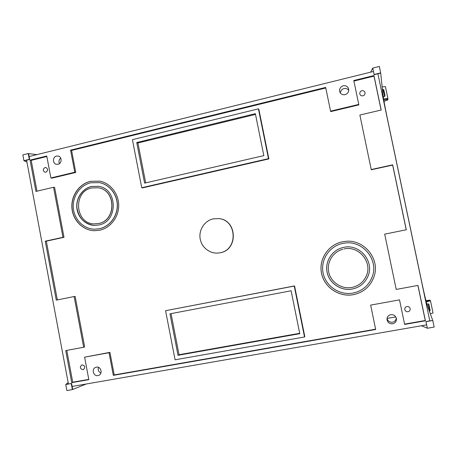 <?xml version="1.0" encoding="UTF-8"?>
<svg xmlns="http://www.w3.org/2000/svg" width="457" height="457" viewBox="0 0 457 457"><rect width="100%" height="100%" fill="white"/><g stroke="black" fill="none" stroke-linecap="round" stroke-linejoin="round"><path stroke-width="0.69" d="M384.6 96.444L383.657 91.966L382.618 91.577M384.011 101.328L387.873 99.969L387.879 99.038M383.069 90.2L383.646 90.754L384.817 96.318M387.89 99.089L383.794 100.072M425.958 300.626L429.98 300.118L430.266 300.517L426.124 301.266M429.054 310.229L429.386 309.498L428.203 303.882M428.398 303.905L429.757 310.097L429.54 310.777M365.8 276.993L365.806 276.976C373.415 263.226 359.265 245.215 344.012 248.974L343.995 248.979C359.253 245.22 373.409 263.238 365.8 276.993C362.807 282.626 358.179 286.111 351.907 287.442C341.727 289.418 331.062 282.443 328.8 272.458C326.401 262.501 332.896 251.756 342.91 249.231L342.91 249.231M352.238 289.053C359.351 287.522 364.486 283.5 367.645 276.988C375.128 262.09 359.842 243.404 343.664 247.38L343.287 247.46C332.188 249.813 324.699 261.444 327.121 272.412C329.388 283.414 341.059 291.218 352.238 289.053M343.298 247.46C332.21 249.813 324.727 261.438 327.149 272.401C329.417 283.397 341.082 291.189 352.25 289.03C359.356 287.499 364.492 283.483 367.651 276.982M353.061 293.068C339.648 295.65 325.687 286.202 323.099 273C320.317 259.827 329.486 245.986 342.847 243.387L344.898 243.061C362.607 240.285 378.682 259.53 372.386 276.331C368.982 285.385 362.544 290.96 353.061 293.068M353.392 294.679C363.938 292.297 370.907 286.002 374.306 275.782C379.916 258.479 363.886 239.302 345.829 241.33L342.516 241.787C328.297 244.564 318.546 259.296 321.511 273.303C324.264 287.356 339.111 297.421 353.392 294.679M345.84 241.33L342.539 241.787C328.32 244.558 318.58 259.285 321.539 273.292C324.287 287.333 339.128 297.393 353.41 294.651C363.943 292.274 370.913 285.979 374.312 275.771M94.296 223.89L98.626 223.53C116.615 220.525 116.295 189.998 98.261 187.798L98.204 187.787M98.506 223.524L94.233 223.89C74.994 223.844 72.749 191.426 91.72 187.953L98.141 187.776C116.181 189.975 116.501 220.52 98.506 223.524M98.786 225.01C118.237 221.776 117.975 188.77 98.489 186.296L91.44 186.473C82.574 188.501 76.068 197.864 76.799 207.427C77.444 216.995 85.213 225.044 94.262 225.404L98.786 225.01M98.552 186.307L91.566 186.496C82.717 188.524 76.216 197.858 76.93 207.404C78.524 217.989 84.322 223.987 94.325 225.41M94.45 229.203L99.62 228.728C109.657 226.569 117.449 216.429 117.392 205.461C117.409 194.488 109.594 184.548 99.552 182.634L99.489 182.623M99.495 228.728L94.388 229.203C83.54 228.906 74.154 219.354 73.314 207.906C72.366 196.47 80.118 185.222 90.737 182.777L99.426 182.611C109.474 184.525 117.295 194.471 117.278 205.444C117.329 216.424 109.537 226.563 99.495 228.728M99.78 230.214C110.451 227.923 118.746 217.161 118.717 205.496C118.763 193.831 110.491 183.234 99.826 181.143L90.452 181.303C79.135 183.914 70.886 195.922 71.92 208.112C72.846 220.308 82.894 230.465 94.468 230.722L99.78 230.214M99.889 181.155L90.577 181.326C79.278 183.931 71.029 195.916 72.052 208.089C72.96 220.274 82.974 230.437 94.53 230.722M408.032 311.731C409.78 311.2 410.455 310.052 410.06 308.292C409.461 306.95 408.415 306.356 406.941 306.504C405.285 306.99 404.588 308.081 404.856 309.76C405.405 311.217 406.467 311.874 408.032 311.731M362.938 95.81C364.406 95.313 365.109 94.313 365.04 92.805C364.623 91.189 363.572 90.497 361.875 90.72C360.367 91.234 359.67 92.263 359.79 93.811C360.236 95.364 361.287 96.033 362.938 95.81M82.997 369.673L83.46 369.536C85.482 367.239 85.031 365.691 82.1 364.897L81.666 365.029C79.609 367.308 80.049 368.862 82.997 369.673M45.871 172.209C48.156 170.61 48.162 169.056 45.894 167.53L44.997 167.548C42.707 169.164 42.712 170.724 45.003 172.226L45.871 172.209M392.672 323.807C395.305 323.099 396.562 321.397 396.425 318.706C395.682 315.804 393.791 314.456 390.769 314.662C388.37 315.273 387.108 316.798 386.982 319.232C387.485 322.436 389.381 323.962 392.672 323.807M387.028 318.478C387.844 321.185 389.678 322.436 392.529 322.225C394.797 321.671 396.036 320.248 396.259 317.963M345.069 94.673C347.823 93.702 349.017 91.8 348.64 88.978C347.754 86.442 345.949 85.373 343.224 85.785C340.356 86.836 339.197 88.818 339.734 91.737C340.699 94.096 342.476 95.079 345.069 94.673M348.754 90.412C347.588 88.801 346 88.19 343.99 88.572C341.785 89.264 340.579 90.743 340.368 93.005M97.958 375.58L98.912 375.277C103.082 373.529 100.757 366.143 96.364 367.154L95.507 367.417C91.251 369.067 93.502 376.591 97.958 375.58M58.05 164.274C61.998 163.532 62.158 156.837 58.25 156.066L56.502 156.066C52.515 156.825 52.429 163.612 56.4 164.286L58.05 164.274M218.246 253.035L220.194 252.755C238.457 249.95 237.269 219.863 218.857 218.617L218.766 218.612M213.293 218.852C204.816 220.628 198.789 229.54 200.08 238.297C201.269 247.077 209.517 253.852 218.149 253.041L220.006 252.772C238.291 249.962 237.103 219.846 218.675 218.6L213.293 218.852M395.785 316.918L387.033 318.438M258.422 108.852L258.851 109.292L268.882 158.91L142.538 187.884L141.739 187.718L268.482 158.636L258.422 108.852L132.421 139.653L141.739 187.718M36.977 191.175L31.207 160.356L46.837 156.517M57.336 299.929L46.34 241.182L64.003 237.297L54.611 187.433L53.549 187.267L62.969 237.297L45.254 241.193L56.285 300.14L74.131 296.553L83.677 347.269L65.728 350.593L71.732 382.658L88.841 379.664L84.608 357.168L109.029 352.724L113.33 375.38L375.683 329.491L370.65 305.116L399.515 299.866L404.634 324.43L425.41 320.797L417.984 285.414L396.219 289.441L384.691 234.127L406.313 229.785L392.683 164.823L371.227 169.541L359.87 115.044L381.184 110.023L373.957 75.559L353.787 80.518L358.768 104.419L330.571 111.154L325.67 87.43L70.578 150.147L74.777 172.243L50.876 177.95L46.745 156.008L30.082 160.11L35.943 191.42L53.549 187.267M83.677 347.269L84.654 346.92L75.131 296.37L74.131 296.553M88.789 379.384L72.737 382.195L66.785 350.399M375.62 329.189L114.216 374.934L109.926 352.353L84.608 357.168M399.515 299.866L370.65 305.116M417.904 285.431L425.261 320.5L404.571 324.122M384.691 234.127L396.219 289.441M359.87 115.044L371.278 169.781L392.654 165.086L406.233 229.797M353.901 81.066L373.992 76.13L381.109 110.04M330.571 111.154L330.759 111.594L358.859 104.887L358.768 104.419M50.876 177.95L51.944 178.144L75.771 172.455L71.589 150.433L325.784 87.978M165.571 310.697L294.548 285.911L304.808 336.638L304.528 336.98L294.239 286.071L165.571 310.697L175.088 359.802L304.528 336.98M429.814 320.883L425.918 321.562L427.352 328.269L425.97 321.659L432.756 320.471L429.814 320.883L377.899 73.748L380.698 73.057L379.344 66.454L372.758 68.082L374.1 74.485L380.692 72.863M426.61 324.858L72.155 386.445L71.595 383.452L68.424 384.006L26.592 160.207L29.676 159.447L29.134 156.54L373.443 71.481L374.117 74.68L377.899 73.748M98.432 367.371C97.741 369.964 98.558 371.855 100.894 373.055M60.707 158.071C58.959 159.596 58.542 161.441 59.461 163.606M428.649 304.031L429.906 309.989L429.283 310.869L429.597 311.36L430.18 310.434L428.929 304.471L428.032 303.905L426.941 304.202M426.135 301.294L430.288 300.546L430.483 300.815L426.272 301.82M430.483 300.815L433.047 313.016L430.3 313.696M382.492 90.326L383.817 90.766L384.948 96.159M383.783 100.014L387.896 99.032L387.907 98.438L383.606 98.975M383.223 96.57L384.434 96.484L385.028 95.667L383.806 89.863L382.383 89.292M387.907 98.438L385.405 86.556L382.138 86.939M169.964 313.828L178.013 355.306L299.775 333.69L291.115 290.783L169.964 313.828M136.723 142.527L144.601 183.126L263.832 155.626L255.36 113.662L136.723 142.527L137.934 142.99L255.514 114.416M380.698 73.057L382.829 93.594C383.429 98.523 384.851 106.395 387.096 117.221L421.988 283.294C424.325 294.274 426.113 301.677 427.358 305.505L432.699 320.374M427.352 328.269L434.15 327.092L432.756 320.471M71.258 383.612L72.377 389.598L66.865 390.546L65.745 384.571L71.595 383.452M23.935 160.681L29.299 159.362L28.208 153.546L22.85 154.877L23.935 160.681L26.952 162.126M68.156 382.543L65.745 384.571M72.377 389.598L86.287 383.989M421.417 325.761L427.306 328.16M28.208 153.546L36.823 154.643M370.621 72.177L372.758 68.082M72.155 386.445L72.714 389.433M28.591 153.638L29.134 156.54M29.676 159.447L29.299 159.362M372.775 68.282L373.443 71.481M68.424 384.006L66.088 384.417M24.318 160.767L26.592 160.207M31.207 160.356L30.082 160.11M75.771 172.455L74.777 172.243M71.589 150.433L70.578 150.147M373.992 76.13L373.957 75.559M425.261 320.5L425.41 320.797M114.216 374.934L113.33 375.38M109.926 352.353L109.029 352.724M72.737 382.195L71.732 382.658M46.34 241.182L45.254 241.193M64.003 237.297L62.969 237.297M294.548 285.911L294.239 286.071M268.882 158.91L268.482 158.636M145.674 182.874L137.934 142.99M299.695 333.296L179.035 354.729L178.013 355.306M179.035 354.729L171.055 313.622M372.386 276.331L372.392 276.314C378.682 259.525 362.618 240.279 344.921 243.061L344.898 243.061M383.646 90.754L383.657 91.966M382.755 90.263L382.772 91.52M429.757 310.097L429.386 309.498M427.358 305.505L426.615 305.636M382.829 93.594L382.103 93.765M382.92 90.223L382.909 89.229M383.817 90.766L383.806 89.863M385.028 95.959L385.028 95.667M428.66 304.065L428.929 304.471M429.906 309.989L430.18 310.434"/></g></svg>
